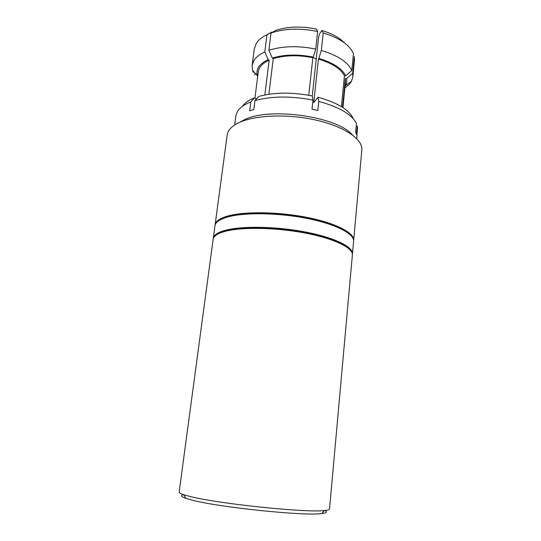 <?xml version="1.0" encoding="UTF-8"?>
<svg xmlns="http://www.w3.org/2000/svg" width="541" height="541" viewBox="0 0 541 541"><rect width="100%" height="100%" fill="white"/><g stroke="black" fill="none" stroke-linecap="round" stroke-linejoin="round"><path stroke-width="0.81" d="M356.715 138.685L357.547 127.297L357.303 125.918L356.512 134.52L355.66 132.153L356.465 123.497C351.887 114.415 339.322 107.05 318.764 101.417L317.804 110.486L312.015 109.167L312.989 100.092C290.95 95.879 271.602 96.048 254.953 100.599L253.824 109.492L249.692 110.831L250.828 101.979C244.065 104.602 239.568 107.835 237.33 111.669L235.903 115.754L234.679 124.998M257.665 76.599L257.34 75.625C256.569 72.846 256.901 70.168 258.334 67.584C260.12 64.474 263.413 61.823 268.214 59.638L264.786 51.922L266.943 34.732L271.629 32.135L266.916 34.949M253.452 71.317L253.316 72.372L252.552 70.33L252.147 65.414L253.546 61.167C255.535 57.549 259.274 54.465 264.786 51.922M344.86 88.048L349.513 84.071L351.393 81.414L352.874 76.714L352.691 73.258L346.619 78.479C347.106 80.954 346.747 83.294 345.55 85.519L345.016 86.398M324.796 510.494C327.792 511.975 326.703 513.01 321.523 513.592C304.799 516.161 220.018 507.465 192.562 500.242L185.928 498.383C181.012 496.665 180.173 495.421 183.426 494.636M329.53 508.993C329.476 509.69 327.805 510.204 324.532 510.521C307.41 512.99 218.943 503.881 190.533 496.591L183.676 494.717C180.552 493.683 179.044 492.817 179.139 492.121L213.14 239.332C213.587 236.065 217.631 233.401 225.279 231.325C241.827 226.889 276.066 227.47 305.246 233.07C334.48 238.655 353.253 247.981 352.38 254.946L329.53 508.993M349.601 249.367C343.954 242.537 322.747 234.848 296.083 230.723C269.438 226.584 241.009 226.665 226.354 230.561C222.202 231.663 219.112 232.975 217.09 234.503M352.401 254.446L353.611 241.3C354.524 233.874 335.873 224.089 306.794 218.375C277.776 212.633 243.666 212.282 227.139 217.13C219.497 219.403 215.44 222.27 214.966 225.753L213.235 238.831M352.475 253.939C353.347 246.939 334.581 237.58 305.361 231.988C276.194 226.375 241.962 225.807 225.414 230.277C217.773 232.366 213.722 235.051 213.276 238.331M349.966 234.51C338.639 219.119 256.921 206.696 228.194 216.468L220.025 219.93M353.631 240.84L361.821 150.053L361.699 147.348C360.069 137.049 340.904 125.309 313.57 119.575C286.284 113.806 255.257 115.213 239.548 122.381C233.381 125.201 229.492 128.521 227.889 132.342L227.179 134.946L215.048 225.293M353.692 240.38C354.605 232.921 335.968 223.102 306.903 217.381C277.891 211.632 243.795 211.288 227.267 216.17C219.626 218.449 215.568 221.337 215.088 224.833M352.509 135.034C337.469 116.538 269.533 106.78 244.349 119.777L239.609 122.347M313.077 57.387L316.228 59.118M254.804 75.01L255.054 73.089M352.874 76.714L354.463 60.037L354.294 56.447L352.691 73.258M346.619 78.479L345.334 78.506L342.521 107.307M342.953 107.585L345.496 81.475L345.334 78.506M312.989 100.092L312.265 95.926L318.615 36.998L319.589 33.819L321.848 30.479L323.207 32.927L321.334 50.448L318.852 58.455C333.114 62.736 342.068 68.504 345.719 75.781L351.833 70.513C347.897 62.08 337.726 55.392 321.334 50.448M344.536 42.969C339.538 37.701 331.978 33.535 321.848 30.479M351.833 70.513L353.449 53.606C349.567 44.862 339.484 37.971 323.207 32.927M341.405 106.604L344.428 75.801L345.719 75.781M318.852 58.455L318.412 59.064L313.753 102.513L318 97.252L318.764 101.417M344.428 75.801C340.85 68.775 332.181 63.196 318.412 59.064M315.741 49.062L317.648 31.513L316.343 29.072C301.154 26.015 287.609 26.468 275.7 30.438L271.021 33.035L268.877 50.306L272.306 58.07C284.282 54.425 297.942 54.1 313.286 57.096L315.741 49.062C298.132 45.545 282.503 45.958 268.877 50.306M317.648 31.513C300.147 27.949 284.607 28.457 271.021 33.035M272.306 58.07L273.246 58.638L268.884 94.262M308.755 95.25L312.86 57.704C298.037 54.824 284.837 55.135 273.246 58.638M312.86 57.704L313.286 57.096M312.265 95.926C291.984 92.051 274.131 92.234 258.706 96.474L254.953 100.599M352.915 117.884C348.539 109.363 336.901 102.492 318 97.252M250.828 101.979L254.581 97.874L256.488 98.908M254.581 97.874C248.718 100.18 244.667 103 242.422 106.327M264.847 94.966L269.147 60.2C262.541 63.27 258.923 67.104 258.287 71.696L254.939 98.063M269.147 60.2L268.214 59.638M252.147 65.414L254.297 48.805L256.434 43.158C258.571 39.899 262.074 37.086 266.943 34.732M271.629 32.135L272.103 32.44M257.34 75.625L252.552 70.33M321.523 513.592L324.532 510.521M185.928 498.383L183.676 494.717M345.55 85.519L351.393 81.414"/></g></svg>
